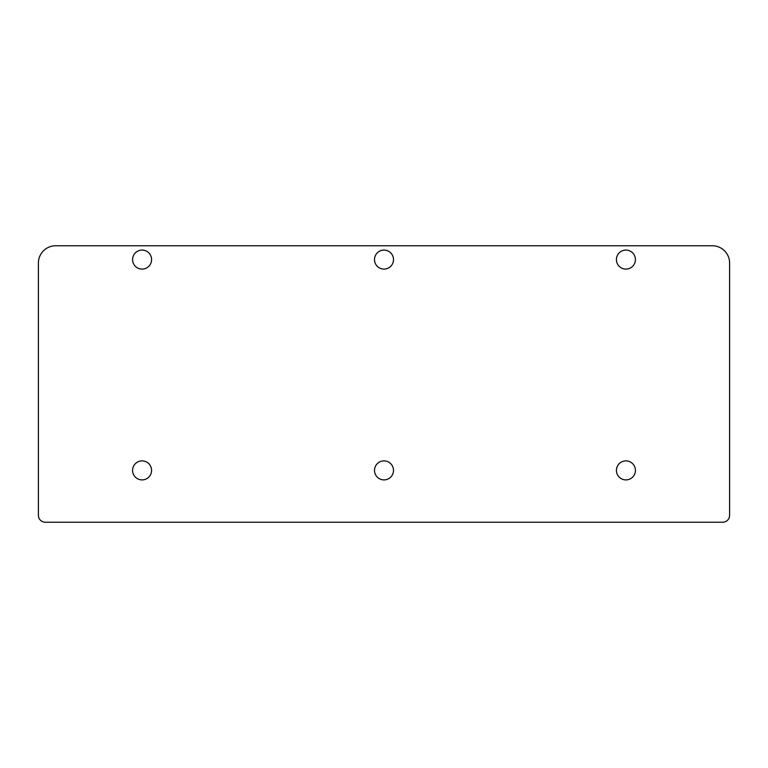 <?xml version="1.0" encoding="UTF-8"?>
<svg xmlns="http://www.w3.org/2000/svg" width="768" height="768" viewBox="0 0 768 768"><rect width="100%" height="100%" fill="white"/><g stroke="black" fill="none" stroke-linecap="round" stroke-linejoin="round"><path stroke-width="1.15" d="M393.504 470.4A9.504 9.504 0 0 1 379.248 478.627A9.504 9.504 0 0 1 379.248 462.173A9.504 9.504 0 0 1 393.504 470.4M635.424 259.584A9.504 9.504 0 0 1 621.168 267.811A9.504 9.504 0 0 1 621.168 251.357A9.504 9.504 0 0 1 635.424 259.584M151.584 259.584A9.504 9.504 0 0 1 137.328 267.811A9.504 9.504 0 0 1 137.328 251.357A9.504 9.504 0 0 1 151.584 259.584M393.504 259.584A9.504 9.504 0 0 1 379.248 267.811A9.504 9.504 0 0 1 379.248 251.357A9.504 9.504 0 0 1 393.504 259.584M151.584 470.4A9.504 9.504 0 0 1 137.328 478.627A9.504 9.504 0 0 1 137.328 462.173A9.504 9.504 0 0 1 151.584 470.4M635.424 470.4A9.504 9.504 0 0 1 621.168 478.627A9.504 9.504 0 0 1 621.168 462.173A9.504 9.504 0 0 1 635.424 470.4M55.68 245.76A17.28 17.28 0 0 0 38.4 263.04L38.4 515.328A6.912 6.912 0 0 0 45.312 522.24L722.688 522.24A6.912 6.912 0 0 0 729.6 515.328L729.6 263.04A17.28 17.28 0 0 0 712.32 245.76L55.68 245.76"/></g></svg>

